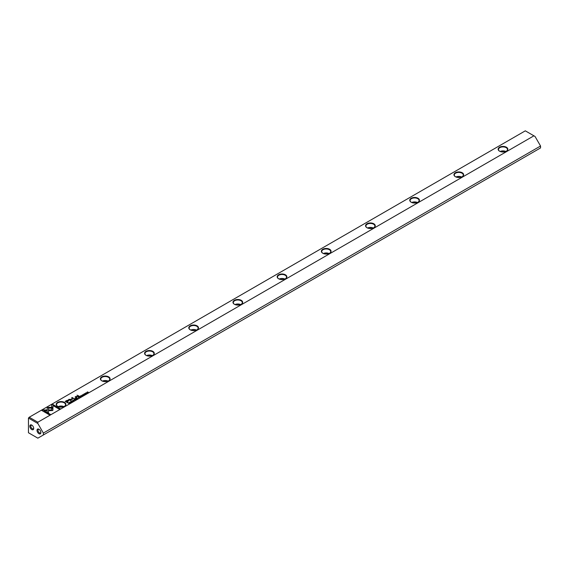 <?xml version="1.0" encoding="UTF-8"?>
<svg xmlns="http://www.w3.org/2000/svg" width="569" height="569" viewBox="0 0 569 569"><rect width="100%" height="100%" fill="white"/><g stroke="black" fill="none" stroke-linecap="round" stroke-linejoin="round"><path stroke-width="0.85" d="M75.243 400.064L74.695 399.296L75.03 400.014L73.792 399.815L75.243 400.064M52.967 407.383L47.22 407.383L47.227 412.319L48.507 413.058L48.5 408.122L52.945 408.122L52.967 407.383M47.213 408.122L47.213 407.518L52.96 407.518M41.822 410.484L49.503 414.915L50.406 414.396L43.998 410.697L46.928 410.697L46.928 409.957L42.732 409.957L41.822 410.484M52.661 410.541L52.91 408.286L51.63 408.286L51.637 409.943L48.785 409.95L48.785 410.69L52.661 410.541M72.668 401.387L71.708 401.003L71.751 401.543L72.775 401.195L72.661 401.572M72.555 401.643L71.893 401.593L71.794 401.074M78.479 397.112L78.117 397.318L79.055 397.859L79.077 397.062L78.479 397.112L79.077 397.198L78.935 397.589M70.528 402.788L69.454 402.326L70.528 402.788M81.395 396.508L81.943 396.067L81.424 396.365L81.481 395.839L80.706 395.953L81.104 395.597L80.457 395.967L81.395 396.508M72.747 400.619L72.96 400.284L73.927 400.839L72.732 400.555M79.624 396.451L79.255 396.664L80.193 397.205L79.909 396.878L80.926 396.778L79.624 396.451L80.926 396.913M80.243 396.707L79.368 396.728M84.24 394.552L84.881 394.182L83.821 394.011L83.693 394.388L84.753 394.274L84.24 394.687L84.753 394.274M84.774 394.708L84.881 394.317L83.835 394.438L83.913 394.075M51.651 404.801L51.651 407.226L52.931 407.226L52.931 405.548L59.332 409.239L60.243 408.72L52.554 404.282L51.651 404.936L52.554 404.282M37.846 422.219L533.921 135.813L525.301 130.834L29.225 417.241L37.846 422.219L37.846 423.492L28.45 418.073L28.45 432.746L37.846 438.166L43.365 434.979L43.365 433.059L37.846 423.492M101.815 380.817L101.815 380.817A4.844 2.795 180 0 1 101.815 376.863A4.844 2.795 180 0 1 108.665 376.863A4.844 2.795 180 0 1 108.665 380.817A4.844 2.795 180 0 1 101.815 380.817M499.561 151.183L499.561 151.183A4.844 2.795 180 0 1 499.561 147.229A4.844 2.795 180 0 1 506.41 147.229A4.844 2.795 180 0 1 506.41 151.183A4.844 2.795 180 0 1 499.561 151.183M322.787 253.241L322.787 253.241A4.844 2.795 180 0 1 322.787 249.286A4.844 2.795 180 0 1 329.636 249.286A4.844 2.795 180 0 1 329.636 253.241A4.844 2.795 180 0 1 322.787 253.241M146.005 355.305L146.005 355.305A4.844 2.795 180 0 1 146.005 351.35A4.844 2.795 180 0 1 152.855 351.35A4.844 2.795 180 0 1 152.855 355.305A4.844 2.795 180 0 1 146.005 355.305M57.618 406.337L57.618 406.337A4.844 2.795 180 0 1 57.618 402.383A4.844 2.795 180 0 1 64.468 402.383A4.844 2.795 180 0 1 64.468 406.337A4.844 2.795 180 0 1 57.618 406.337M278.59 278.76L278.59 278.76A4.844 2.795 180 0 1 278.59 274.806A4.844 2.795 180 0 1 285.439 274.806A4.844 2.795 180 0 1 285.439 278.76A4.844 2.795 180 0 1 278.59 278.76M455.364 176.696L455.364 176.696A4.844 2.795 180 0 1 455.364 172.741A4.844 2.795 180 0 1 462.213 172.741A4.844 2.795 180 0 1 462.213 176.696A4.844 2.795 180 0 1 455.364 176.696M366.977 227.728L366.977 227.728A4.844 2.795 180 0 1 366.977 223.773A4.844 2.795 180 0 1 373.826 223.773A4.844 2.795 180 0 1 373.826 227.728A4.844 2.795 180 0 1 366.977 227.728M190.202 329.792L190.202 329.792A4.844 2.795 180 0 1 190.202 325.838A4.844 2.795 180 0 1 197.052 325.838A4.844 2.795 180 0 1 197.052 329.792A4.844 2.795 180 0 1 190.202 329.792M234.392 304.273L234.392 304.273A4.844 2.795 180 0 1 234.392 300.318A4.844 2.795 180 0 1 241.242 300.318A4.844 2.795 180 0 1 241.242 304.273A4.844 2.795 180 0 1 234.392 304.273M411.174 202.215L411.174 202.215A4.844 2.795 180 0 1 411.174 198.261A4.844 2.795 180 0 1 418.023 198.261A4.844 2.795 180 0 1 418.023 202.215A4.844 2.795 180 0 1 411.174 202.215M66.651 400.533L65.193 401.38L67.704 402.831L68.067 402.617L66.957 401.984L68.074 401.337L68.614 400.185L66.651 400.533L67.683 400.206L68.913 400.626M83.899 395.064L82.825 394.601L83.899 395.064M68.436 402.909L69.084 403.62L69.681 403.144L68.436 403.03M72.242 399.424L72.256 397.916L74.496 398.883L72.028 397.454L71.765 399.267L68.629 399.417L71.104 400.846L69.432 399.545L72.178 399.502M82.953 395.455L81.993 395.071L82.036 395.604L83.06 395.263L82.946 395.633M82.903 395.348L82.178 395.654L82.078 395.135M76.616 398.186L76.246 398.4L77.185 398.94L77.071 398.52L77.917 398.52L76.616 398.186L77.917 398.649M77.235 398.449L76.36 398.471M85.542 393.236L85.755 392.894L86.723 393.456L85.528 393.165M85.763 393.99L84.681 393.528L85.763 393.99M76.047 399.602L76.701 399.218L75.748 399.274L76.239 398.99L75.357 399.04L75.755 398.684L75.108 399.061L76.047 399.602M87.654 392.902L86.986 392.368L88.465 392.425L87.534 391.885L88.167 392.397L86.716 392.354L87.654 392.902L86.986 392.368M79.013 396.301L77.071 395.178L79.013 396.301M70.869 402.269L71.509 401.906L70.449 401.728L70.321 402.112L71.381 401.999L70.869 402.404L71.381 401.999M71.402 402.432L71.509 402.041L70.464 402.155L70.542 401.799M75.286 398.449L75.677 398.222L75.286 398.449M75.542 397.247L76.459 397.774L76.801 397.575L76.054 397.148L76.267 396.501L78.337 396.693L76.168 396.344L75.072 397.013L75.542 397.247M75.67 396.92L77.533 396.365L78.216 396.757M76.687 397.646L76.054 397.283L76.267 396.501M533.921 135.813L535.024 136.446L540.55 146.013L43.365 433.059M43.365 434.979L540.55 147.933L540.55 146.013M38.948 433.699A2.731 1.579 -120 0 0 40.883 432.582A2.731 1.579 -120 0 0 38.948 429.232A2.731 1.579 -120 0 0 37.013 430.349A2.731 1.579 -120 0 0 38.948 433.699M31.764 429.552A2.731 1.579 -120 0 0 33.699 428.436A2.731 1.579 -120 0 0 31.764 425.086A2.731 1.579 -120 0 0 29.83 426.202A2.731 1.579 -120 0 0 31.764 429.552M28.45 418.073L29.225 417.241M501.837 151.923A2.93 1.693 180 0 1 504.134 151.923M500.144 151.468A4.495 2.596 180 0 1 505.827 151.468M506.282 151.254A4.495 2.596 0 0 0 507.477 149.491A4.495 2.596 0 0 0 502.982 146.902A4.495 2.596 0 0 0 498.494 149.491A4.495 2.596 0 0 0 499.689 151.254M457.647 177.436A2.93 1.693 180 0 1 459.937 177.436M455.947 176.987A4.495 2.596 180 0 1 461.63 176.987M462.085 176.767A4.495 2.596 0 0 0 463.28 175.01A4.495 2.596 0 0 0 458.792 172.414A4.495 2.596 0 0 0 454.297 175.01A4.495 2.596 0 0 0 455.492 176.767M413.45 202.955A2.93 1.693 180 0 1 415.74 202.955M411.757 202.5A4.495 2.596 180 0 1 417.44 202.5M417.895 202.287A4.495 2.596 0 0 0 419.09 200.523A4.495 2.596 0 0 0 414.595 197.927A4.495 2.596 0 0 0 410.107 200.523A4.495 2.596 0 0 0 411.302 202.287M369.26 228.468A2.93 1.693 180 0 1 371.55 228.468M367.56 228.013A4.495 2.596 180 0 1 373.243 228.013M373.698 227.799A4.495 2.596 0 0 0 374.893 226.035A4.495 2.596 0 0 0 370.405 223.446A4.495 2.596 0 0 0 365.91 226.035A4.495 2.596 0 0 0 367.105 227.799M325.063 253.98A2.93 1.693 180 0 1 327.353 253.98M323.37 253.532A4.495 2.596 180 0 1 329.053 253.532M329.508 253.312A4.495 2.596 0 0 0 330.703 251.555A4.495 2.596 0 0 0 326.208 248.959A4.495 2.596 0 0 0 321.713 251.555A4.495 2.596 0 0 0 322.915 253.312M280.866 279.5A2.93 1.693 180 0 1 283.163 279.5M279.173 279.045A4.495 2.596 180 0 1 284.856 279.045M285.311 278.831A4.495 2.596 0 0 0 286.506 277.067A4.495 2.596 0 0 0 282.011 274.471A4.495 2.596 0 0 0 277.523 277.067A4.495 2.596 0 0 0 278.718 278.831M236.676 305.012A2.93 1.693 180 0 1 238.966 305.012M234.976 304.564A4.495 2.596 180 0 1 240.659 304.564M241.114 304.344A4.495 2.596 0 0 0 242.309 302.58A4.495 2.596 0 0 0 237.821 299.991A4.495 2.596 0 0 0 233.326 302.58A4.495 2.596 0 0 0 234.52 304.344M192.478 330.532A2.93 1.693 180 0 1 194.769 330.532M190.786 330.077A4.495 2.596 180 0 1 196.469 330.077M196.924 329.864A4.495 2.596 0 0 0 198.119 328.1A4.495 2.596 0 0 0 193.624 325.504A4.495 2.596 0 0 0 189.136 328.1A4.495 2.596 0 0 0 190.331 329.864M148.289 356.045A2.93 1.693 180 0 1 150.579 356.045M146.589 355.589A4.495 2.596 180 0 1 152.272 355.589M152.727 355.376A4.495 2.596 0 0 0 153.922 353.612A4.495 2.596 0 0 0 149.434 351.023A4.495 2.596 0 0 0 144.939 353.612A4.495 2.596 0 0 0 146.133 355.376M104.091 381.557A2.93 1.693 180 0 1 106.382 381.557M102.399 381.109A4.495 2.596 180 0 1 108.082 381.109M108.537 380.889A4.495 2.596 0 0 0 109.732 379.132A4.495 2.596 0 0 0 105.237 376.536A4.495 2.596 0 0 0 100.749 379.132A4.495 2.596 0 0 0 101.943 380.889M59.894 407.077A2.93 1.693 180 0 1 62.192 407.077M58.202 406.622A4.495 2.596 180 0 1 63.884 406.622M64.34 406.408A4.495 2.596 0 0 0 65.535 404.644A4.495 2.596 0 0 0 61.047 402.048A4.495 2.596 0 0 0 56.551 404.644A4.495 2.596 0 0 0 57.746 406.408M32.035 425.263A2.027 1.174 -120 0 0 31.252 425.278A2.027 1.174 -120 0 0 30.939 426.899A2.027 1.174 -120 0 0 32.262 428.685A2.027 1.174 -120 0 0 33.279 428.784A2.027 1.174 -120 0 0 33.678 428.116M39.218 429.41A2.027 1.174 -120 0 0 38.436 429.424A2.027 1.174 -120 0 0 38.123 431.046A2.027 1.174 -120 0 0 39.446 432.831A2.027 1.174 -120 0 0 40.463 432.931A2.027 1.174 -120 0 0 40.861 432.262M51.651 407.226L51.651 404.936M52.931 405.676L52.931 407.226M52.554 404.417L60.122 408.784M65.314 401.444L66.651 400.668M66.957 401.984L67.953 402.688M68.344 400.747L65.848 401.337L66.673 401.814L68.173 400.469M68.173 400.604L66.673 401.949L65.848 401.337M82.939 394.673L83.785 395.135M79.795 396.949L80.08 396.486L79.511 396.785L80.215 397.19M68.266 403.144L69.112 403.471L69.326 402.952L68.387 403.058L69.112 403.471M68.885 402.88L69.468 403.001M69.333 403.478L69.326 402.952M71.744 397.752L74.383 398.947M68.749 399.481L71.765 399.267M69.432 399.545L71.274 400.747M83.06 395.391L82.946 395.768M81.993 395.199L82.619 395.142L81.993 395.199M72.96 400.412L73.927 400.974M73.963 400.732L73.06 400.476M80.578 396.038L81.104 396.188M69.567 402.39L70.414 402.852M76.787 398.684L77.064 398.222L76.502 398.52L77.206 398.926M78.23 397.39L78.935 397.148L78.664 397.475M78.664 397.61L79.077 397.852M72.775 401.33L72.661 401.707M71.708 401.138L72.327 401.081L71.708 401.138M51.63 408.421L52.91 408.421L52.917 410.199M48.785 410.69L48.785 410.085L51.637 409.943M41.935 410.548L42.732 409.957M43.998 410.697L50.292 414.46M42.732 410.085L46.928 410.085L46.928 410.697M48.5 408.258L48.507 413.058M74.617 399.474L75.179 400.099M86.723 393.584L85.763 393.023M86.616 393.528L85.855 393.087M85.855 392.951L86.616 393.392L85.734 393.2M84.802 393.599L85.642 394.054M75.222 399.125L76.068 399.452M87.519 392.027L88.351 392.496M77.192 395.249L79.233 396.173M75.108 398.35L75.563 398.293M75.2 397.07L75.67 397.077"/></g></svg>
